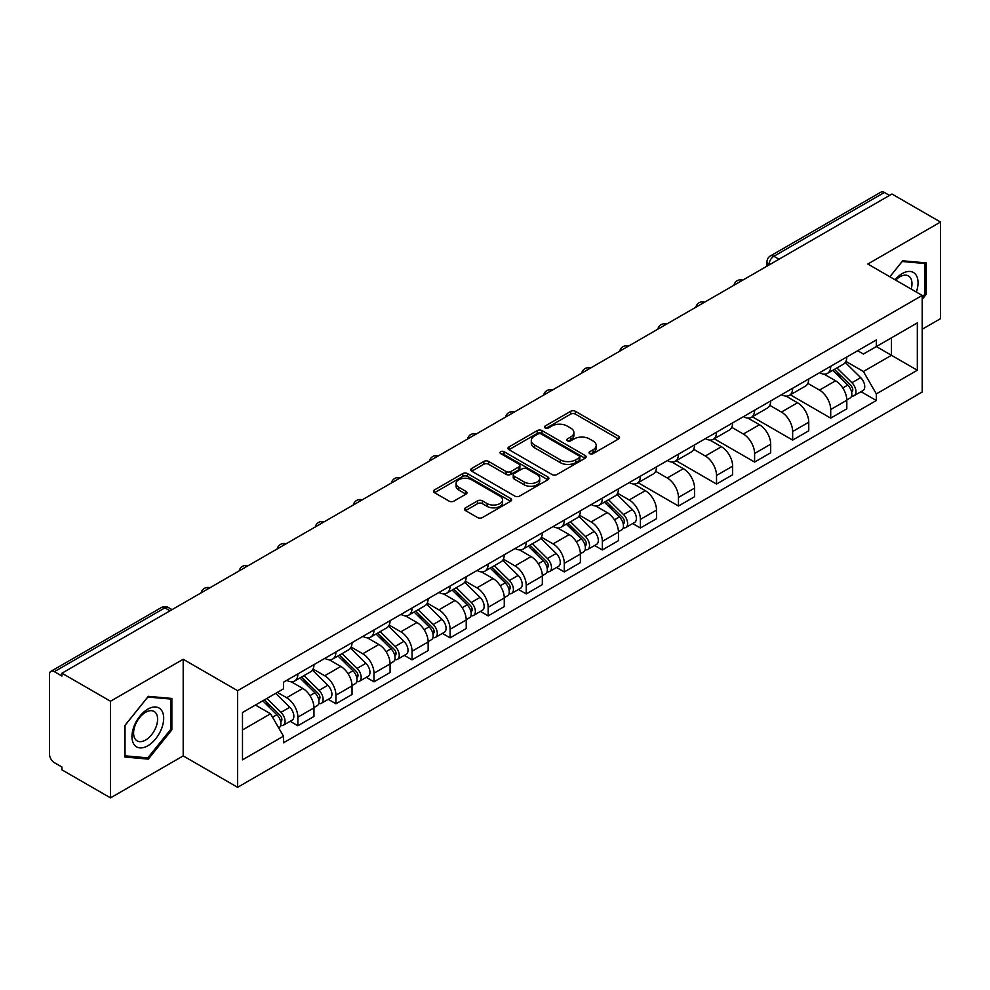 <?xml version="1.0" encoding="UTF-8"?>
<svg xmlns="http://www.w3.org/2000/svg" width="990" height="990" viewBox="0 0 990 990"><rect width="100%" height="100%" fill="white"/><g stroke="black" fill="none" stroke-linecap="round" stroke-linejoin="round"><path stroke-width="1.49" d="M589.731 453.655A2.376 1.374 0 0 0 593.084 453.655L618.527 438.966A3.391 1.955 0 0 0 619.517 437.58A3.391 1.955 0 0 0 618.527 436.206L575.425 411.32A3.391 1.955 0 0 0 570.636 411.32L545.193 426.009A2.376 1.374 0 0 0 544.5 426.975A2.376 1.374 0 0 0 545.193 427.94A2.376 1.374 0 0 0 548.547 427.94L551.838 426.034A10.841 6.262 0 0 1 567.159 426.034L570.747 428.113A10.841 6.262 0 0 1 573.928 432.543A10.841 6.262 0 0 1 570.747 436.961L567.456 438.867A2.376 1.374 0 0 0 566.763 439.832A2.376 1.374 0 0 0 567.456 440.798A2.376 1.374 0 0 0 570.809 440.798L574.101 438.904A10.841 6.262 0 0 1 589.434 438.904L593.022 440.971A10.841 6.262 0 0 1 596.203 445.401A10.841 6.262 0 0 1 593.022 449.819L589.731 451.725A2.376 1.374 0 0 0 589.038 452.69A2.376 1.374 0 0 0 589.731 453.655L589.731 451.725M465.498 507.821A3.391 1.955 0 0 0 464.508 509.207A3.391 1.955 0 0 0 465.498 510.593L477.601 517.572A3.391 1.955 0 0 0 482.39 517.572L510.642 501.249A3.391 1.955 0 0 0 511.632 499.876A3.391 1.955 0 0 0 510.642 498.49L467.54 473.604A3.391 1.955 0 0 0 462.751 473.604L434.486 489.914A3.391 1.955 0 0 0 433.496 491.3A3.391 1.955 0 0 0 434.486 492.686L449.101 501.113A3.391 1.955 0 0 0 453.89 501.113L465.981 494.134A3.391 1.955 0 0 0 466.971 492.748A3.391 1.955 0 0 0 465.981 491.374L458.741 487.191A9.059 5.235 0 0 1 456.081 483.491A9.059 5.235 0 0 1 461.674 478.653A9.059 5.235 0 0 1 471.549 479.791L499.925 496.176A9.059 5.235 0 0 1 502.586 499.876A9.059 5.235 0 0 1 496.992 504.702A9.059 5.235 0 0 1 487.117 503.576L482.39 500.841A3.391 1.955 0 0 0 477.601 500.841L465.498 507.821L465.498 510.593M237.6 690.686L183.2 659.266L110.496 701.242L61.937 673.212L891.953 194.015L940.5 222.045L867.797 264.021L922.197 295.428L237.6 690.686L237.6 787.31L922.197 392.065L922.197 295.428M552.074 474.569A3.391 1.955 0 0 0 556.863 474.569L585.127 458.259A3.391 1.955 0 0 0 586.117 456.873A3.391 1.955 0 0 0 585.127 455.487L542.013 430.601A3.391 1.955 0 0 0 537.224 430.601L508.971 446.923A3.391 1.955 0 0 0 507.969 448.297A3.391 1.955 0 0 0 508.971 449.683L552.074 474.569M501.658 454.175A2.376 1.374 0 0 1 504.059 454.509L504.059 451.688L547.878 476.994A3.391 1.955 0 0 1 548.868 478.368A3.391 1.955 0 0 1 547.878 479.754L519.626 496.064A3.391 1.955 0 0 1 514.837 496.064L471.723 471.178L471.723 468.418A3.391 1.955 0 0 0 470.733 469.805A3.391 1.955 0 0 0 471.723 471.178M471.723 468.418L483.825 461.439A3.391 1.955 0 0 1 488.614 461.439L506.088 471.525A3.391 1.955 0 0 0 510.877 471.525L518.909 466.896A3.391 1.955 0 0 0 519.899 465.51A3.391 1.955 0 0 0 518.909 464.137L500.705 453.618A2.376 1.374 0 0 1 500.012 452.653A2.376 1.374 0 0 1 501.472 451.391A2.376 1.374 0 0 1 504.059 451.688M110.496 701.242L110.496 797.878L61.937 769.849L61.937 767.027L54.376 762.659A6.905 3.985 -120 0 1 49.5 754.207L49.5 674.487A6.905 3.985 -120 0 1 50.923 671.319L161.444 607.514A6.905 3.985 60 0 1 164.897 607.86L54.376 671.666A6.905 3.985 -120 0 0 50.923 671.319M922.197 329.237L940.5 318.681L940.5 222.045M110.496 797.878L183.2 755.902L237.6 787.31M61.937 673.212L61.937 676.034L54.376 671.666M778.994 259.231L773.871 256.274A6.905 3.985 60 0 0 770.418 255.927L880.939 192.122A6.905 3.985 60 0 1 884.379 192.468L773.871 256.274A6.905 3.985 120 0 0 768.982 264.726L768.982 265.011M889.515 195.426L884.379 192.468M830.709 366.288A15.877 9.158 60 0 1 827.43 373.416L843.529 364.11A15.877 9.158 -120 0 0 846.809 356.994M807.852 383.378L819.485 390.085A15.877 9.158 60 0 1 830.709 409.526L846.809 400.232A15.877 9.158 -120 0 0 835.585 380.791L824.064 374.146M846.809 400.232L846.809 408.821L830.709 418.127L790.342 394.812M827.43 373.416A15.877 9.158 60 0 1 819.609 372.698M830.709 409.526L830.709 418.127M792.656 388.266A15.877 9.158 60 0 1 789.364 395.381L805.464 386.088A15.877 9.158 -120 0 0 808.756 378.96M752.289 416.79L792.656 440.092L808.756 430.799L808.756 422.21A15.877 9.158 -120 0 0 797.532 402.769L786.01 396.111M789.364 395.381A15.877 9.158 60 0 1 781.555 394.664M769.799 405.356L781.432 412.063A15.877 9.158 60 0 1 792.656 431.504L792.656 440.092M754.59 410.231A15.877 9.158 60 0 1 751.299 417.359L767.411 408.066A15.877 9.158 -120 0 0 770.69 400.938M714.223 438.768L754.59 462.07L770.69 452.776L770.69 444.176A15.877 9.158 -120 0 0 759.466 424.747L747.945 418.089M751.299 417.359A15.877 9.158 60 0 1 743.49 416.642M731.734 427.321L743.366 434.041A15.877 9.158 60 0 1 754.59 453.482L754.59 462.07M716.525 432.209A15.877 9.158 60 0 1 713.245 439.337L729.345 430.031A15.877 9.158 -120 0 0 732.637 422.916M676.17 460.734L716.525 484.048L732.637 474.742L732.637 466.154A15.877 9.158 -120 0 0 721.413 446.713L709.88 440.067M713.245 439.337A15.877 9.158 60 0 1 705.424 438.62M693.681 449.299L705.313 456.006A15.877 9.158 60 0 1 716.525 475.447L716.525 484.048M678.472 454.187A15.877 9.158 60 0 1 675.18 461.303L691.28 452.009A15.877 9.158 -120 0 0 694.572 444.881M638.105 482.712L678.472 506.014L694.572 496.72L694.572 488.132A15.877 9.158 -120 0 0 683.348 468.691L671.826 462.033M675.18 461.303A15.877 9.158 60 0 1 667.371 460.585M655.615 471.277L667.248 477.984A15.877 9.158 60 0 1 678.472 497.425L678.472 506.014M640.406 476.153A15.877 9.158 60 0 1 637.127 483.281L653.227 473.987A15.877 9.158 -120 0 0 656.506 466.859M632.684 523.537L640.406 527.992L656.506 518.698L656.506 510.098A15.877 9.158 -120 0 0 645.294 490.669L633.761 484.011M637.127 483.281A15.877 9.158 60 0 1 629.306 482.563M617.562 493.243L629.182 499.962A15.877 9.158 60 0 1 640.406 519.404L640.406 527.992M602.353 498.131A15.877 9.158 60 0 1 599.061 505.259L615.161 495.953A15.877 9.158 -120 0 0 618.453 488.837M594.631 545.502L602.353 549.97L618.453 540.664L618.453 532.076A15.877 9.158 -120 0 0 607.229 512.634L595.708 505.989M599.061 505.259A15.877 9.158 60 0 1 591.253 504.541M579.496 515.221L591.129 521.928A15.877 9.158 60 0 1 602.353 541.369L602.353 549.97M564.288 520.109A15.877 9.158 60 0 1 560.996 527.225L577.108 517.931A15.877 9.158 -120 0 0 580.388 510.803M556.566 567.48L564.288 571.935L580.388 562.642L580.388 554.054A15.877 9.158 -120 0 0 569.163 534.612L557.642 527.955M560.996 527.225A15.877 9.158 60 0 1 553.187 526.507M541.431 537.199L553.064 543.906A15.877 9.158 60 0 1 564.288 563.347L564.288 571.935M526.222 542.075A15.877 9.158 60 0 1 522.943 549.202L539.043 539.909A15.877 9.158 -120 0 0 542.334 532.781M518.513 589.458L526.235 593.913L542.334 584.62L542.334 576.019A15.877 9.158 -120 0 0 531.11 556.59L519.577 549.933M522.943 549.202A15.877 9.158 60 0 1 515.134 548.485M503.378 559.164L515.01 565.884A15.877 9.158 60 0 1 526.235 585.325L526.235 593.913M488.169 564.053A15.877 9.158 60 0 1 484.877 571.181L500.989 561.875A15.877 9.158 -120 0 0 504.269 554.759M480.447 611.424L488.169 615.891L504.269 606.585L504.269 597.997A15.877 9.158 -120 0 0 493.045 578.556L481.524 571.911M484.877 571.181A15.877 9.158 60 0 1 477.069 570.463M465.312 581.142L476.945 587.85A15.877 9.158 60 0 1 488.169 607.291L488.169 615.891M450.104 586.031A15.877 9.158 60 0 1 446.824 593.146L462.924 583.853A15.877 9.158 -120 0 0 466.216 576.725M442.394 633.402L450.104 637.857L466.216 628.563L466.216 619.975A15.877 9.158 -120 0 0 454.992 600.534L443.458 593.876M446.824 593.146A15.877 9.158 60 0 1 439.003 592.428M427.259 603.12L438.879 609.828A15.877 9.158 60 0 1 450.104 629.269L450.104 637.857M412.05 607.996A15.877 9.158 60 0 1 408.759 615.124L424.858 605.831A15.877 9.158 -120 0 0 428.15 598.702M404.328 655.38L412.05 659.835L428.15 650.541L428.15 641.941A15.877 9.158 -120 0 0 416.926 622.512L405.405 615.854M408.759 615.124A15.877 9.158 60 0 1 400.95 614.406M389.194 625.086L400.826 631.806A15.877 9.158 60 0 1 412.05 651.247L412.05 659.835M373.985 629.974A15.877 9.158 60 0 1 370.706 637.102L386.805 627.796A15.877 9.158 -120 0 0 390.085 620.681M366.263 677.346L373.985 681.813L390.085 672.507L390.085 663.919A15.877 9.158 -120 0 0 378.873 644.478L367.339 637.832M370.706 637.102A15.877 9.158 60 0 1 362.885 636.384M351.141 647.064L362.761 653.771A15.877 9.158 60 0 1 373.985 673.212L373.985 681.813M335.932 651.952A15.877 9.158 60 0 1 332.64 659.068L348.74 649.774A15.877 9.158 -120 0 0 352.032 642.646M328.21 699.324L335.932 703.779L352.032 694.485L352.032 685.897A15.877 9.158 -120 0 0 340.808 666.456L329.286 659.798M332.64 659.068A15.877 9.158 60 0 1 324.831 658.35M313.075 669.042L324.708 675.749A15.877 9.158 60 0 1 335.932 695.19L335.932 703.779M297.866 673.918A15.877 9.158 60 0 1 294.575 681.046L310.687 671.752A15.877 9.158 -120 0 0 313.966 664.624M290.144 721.302L297.866 725.757L313.966 716.463L313.966 707.862A15.877 9.158 -120 0 0 302.742 688.434L291.221 681.776M294.575 681.046A15.877 9.158 60 0 1 286.766 680.328M277.373 692.369L286.642 697.727A15.877 9.158 60 0 1 297.866 717.168L297.866 725.757M857.674 350.72L863.404 354.036L917.322 322.901L891.458 337.838L891.458 355.299L863.404 371.498L845.918 361.4M242.488 729.976L270.542 713.778L283.474 736.176L242.488 759.85L242.488 712.515L283.474 688.854L283.474 682.234L876.336 339.941L876.336 346.562L917.322 370.235L876.336 393.896L863.404 371.498M917.322 322.901L917.322 370.235M283.474 736.176L283.474 742.797L876.336 400.517L876.336 393.896M922.197 299.302L926.232 294.302L926.232 262.907L902.682 260.803L889.862 276.755L902.199 261.496L925.007 263.538L925.007 293.956L922.197 297.446M183.2 659.266L183.2 755.902M124.765 757.016L148.314 759.12L171.852 729.828L171.852 698.445L148.314 696.341L124.765 725.62L124.765 757.016M270.542 713.778L255.42 705.053M861.053 391.693L876.336 400.517M925.007 293.597L926.232 294.302M145.827 757.684L148.314 759.12M170.639 729.123L171.852 729.828M590.683 453.989L593.022 452.64A10.841 6.262 0 0 0 596.203 448.21L596.203 445.401M573.928 432.543L573.928 435.353A10.841 6.262 0 0 1 570.747 439.783L568.409 441.132M618.478 438.991L575.425 414.129A3.391 1.955 0 0 0 570.636 414.129L546.134 428.274M585.078 458.283L542.013 433.422A3.391 1.955 0 0 0 537.224 433.422L509.009 449.707L508.971 446.923M579.138 457.838A2.376 1.374 0 0 0 579.831 456.873A2.376 1.374 0 0 0 579.138 455.907L541.295 434.053A2.376 1.374 0 0 0 537.941 434.053L534.476 436.07A10.841 6.262 0 0 0 531.296 440.488A10.841 6.262 0 0 0 534.476 444.918L560.34 459.843A10.841 6.262 0 0 0 575.66 459.843L579.138 457.838L579.138 460.659A2.376 1.374 0 0 0 579.831 459.694L579.831 456.873M531.296 440.488L531.296 443.31A10.841 6.262 0 0 0 534.476 447.728L534.476 444.918M579.138 460.659L575.66 462.664A10.841 6.262 0 0 1 560.34 462.664L534.476 447.728M471.772 471.203L483.825 464.248L483.825 461.439M519.899 465.51L519.899 468.332A3.391 1.955 0 0 1 518.909 469.718L510.877 474.346A3.391 1.955 0 0 1 506.088 474.346L488.614 464.248A3.391 1.955 0 0 0 483.825 464.248M504.059 454.509L547.841 479.779M524.23 482.006A9.059 5.235 0 0 0 534.105 483.132A9.059 5.235 0 0 0 539.699 478.306A9.059 5.235 0 0 0 537.05 474.606L527.051 468.827A3.391 1.955 0 0 0 522.262 468.827L514.231 473.468A3.391 1.955 0 0 0 513.241 474.841A3.391 1.955 0 0 0 514.231 476.227L524.23 482.006L524.23 484.815A9.059 5.235 0 0 0 534.105 485.954A9.059 5.235 0 0 0 539.699 481.115L539.699 478.306M513.241 474.841L513.241 477.663A3.391 1.955 0 0 0 514.231 479.049L514.231 476.227M524.23 484.815L514.231 479.049M502.586 499.876L502.586 502.685A9.059 5.235 0 0 1 496.992 507.524A9.059 5.235 0 0 1 487.117 506.385L482.39 503.663A3.391 1.955 0 0 0 477.601 503.663L465.548 510.617M456.081 483.491L456.081 486.3A9.059 5.235 0 0 0 458.741 490L458.741 487.191M465.931 494.159L458.741 490M510.593 501.286L467.54 476.425A3.391 1.955 0 0 0 462.751 476.425L434.536 492.711M832.763 370.334L847.749 385.122A8.625 4.975 60 0 1 850.026 398.054L846.809 399.911M835.746 373.279L842.106 376.955M834.422 369.369L850.843 385.568A4.146 2.388 60 0 1 851.932 391.78A4.146 2.388 60 0 1 851.561 391.929M836.909 367.933L851.895 382.722A8.625 4.975 60 0 1 854.172 395.654A8.625 4.975 60 0 1 851.573 395.938M845.299 362.476L860.681 377.66A8.625 4.975 60 0 1 862.958 390.592L854.172 395.654M916.332 292.05A22.424 12.944 120 0 0 915.936 274.824A22.424 12.944 120 0 0 895.01 279.737M911.196 289.08A16.979 9.801 120 0 0 910.367 277.695A16.979 9.801 120 0 0 908.461 275.925A16.979 9.801 120 0 0 895.702 280.133M923.497 262.659L925.007 263.538M161.556 710.362A22.424 12.944 120 0 0 139.887 716.166A22.424 12.944 120 0 0 134.083 744.529A22.424 12.944 120 0 0 155.752 738.726A22.424 12.944 120 0 0 161.556 710.362M155.999 713.221A16.979 9.801 120 0 0 154.094 711.451A16.979 9.801 120 0 0 138.291 719.384A16.979 9.801 120 0 0 135.197 739.097A16.979 9.801 120 0 0 137.103 740.866A16.979 9.801 120 0 0 152.906 732.947A16.979 9.801 120 0 0 155.999 713.221M147.819 757.857L125.012 755.828L125.012 725.41L147.819 697.034L170.639 699.064L170.639 729.482L147.819 757.857M169.117 698.198L170.639 699.064M604.395 502.178L619.394 516.966A8.625 4.975 60 0 1 621.671 529.898L618.453 531.754M607.39 505.123L613.738 508.798M606.066 501.212L622.475 517.411A4.146 2.388 60 0 1 623.576 523.623A4.146 2.388 60 0 1 623.193 523.772M608.541 499.777L623.539 514.565A8.625 4.975 60 0 1 625.816 527.497A8.625 4.975 60 0 1 623.205 527.781M616.931 494.319L632.325 509.504A8.625 4.975 60 0 1 634.602 522.435L625.816 527.497M566.342 524.143L581.328 538.944A8.625 4.975 60 0 1 583.605 551.875L580.388 553.732M569.324 527.101L575.685 530.764M568 523.19L584.422 539.389A4.146 2.388 60 0 1 585.511 545.589A4.146 2.388 60 0 1 585.139 545.738M570.488 521.755L585.474 536.543A8.625 4.975 60 0 1 587.751 549.475A8.625 4.975 60 0 1 585.152 549.759M578.878 516.297L594.26 531.469A8.625 4.975 60 0 1 596.537 544.401L587.751 549.475M528.276 546.121L543.275 560.909A8.625 4.975 60 0 1 545.552 573.841L542.322 575.697M531.271 549.066L537.62 552.742M529.935 545.156L546.356 561.355A4.146 2.388 60 0 1 547.445 567.567A4.146 2.388 60 0 1 547.074 567.716M532.422 543.72L547.421 558.521A8.625 4.975 60 0 1 549.697 571.453A8.625 4.975 60 0 1 547.086 571.725M540.812 538.263L556.207 553.447A8.625 4.975 60 0 1 558.471 566.379L549.697 571.453M490.211 568.099L505.209 582.887A8.625 4.975 60 0 1 507.486 595.819L504.269 597.675M493.206 571.044L499.566 574.72M491.882 567.134L508.303 583.333A4.146 2.388 60 0 1 509.392 589.545A4.146 2.388 60 0 1 509.009 589.693M494.369 565.698L509.355 580.486A8.625 4.975 60 0 1 511.632 593.418A8.625 4.975 60 0 1 509.033 593.703M502.759 560.241L518.141 575.425A8.625 4.975 60 0 1 520.418 588.357L511.632 593.418M452.158 590.065L467.156 604.865A8.625 4.975 60 0 1 469.421 617.797L466.203 619.653M455.153 593.022L461.501 596.685M453.816 589.112L470.238 605.311A4.146 2.388 60 0 1 471.327 611.511A4.146 2.388 60 0 1 470.955 611.659M456.303 587.676L471.302 602.465A8.625 4.975 60 0 1 473.579 615.396A8.625 4.975 60 0 1 470.968 615.681M464.694 582.219L480.076 597.391A8.625 4.975 60 0 1 482.353 610.323L473.579 615.396M414.092 612.043L429.091 626.831A8.625 4.975 60 0 1 431.368 639.763L428.15 641.619M417.087 614.988L423.448 618.663M415.763 611.077L432.172 627.276A4.146 2.388 60 0 1 433.274 633.489A4.146 2.388 60 0 1 432.89 633.637M418.238 609.642L433.236 624.442A8.625 4.975 60 0 1 435.513 637.374A8.625 4.975 60 0 1 432.902 637.647M426.641 604.185L442.023 619.369A8.625 4.975 60 0 1 444.3 632.301L435.513 637.374M376.039 634.021L391.025 648.809A8.625 4.975 60 0 1 393.302 661.741L390.085 663.597M379.022 636.966L385.382 640.641M377.697 633.056L394.119 649.254A4.146 2.388 60 0 1 395.208 655.467A4.146 2.388 60 0 1 394.837 655.615M380.185 631.62L395.183 646.408A8.625 4.975 60 0 1 397.448 659.34A8.625 4.975 60 0 1 394.849 659.625M388.575 626.163L403.957 641.347A8.625 4.975 60 0 1 406.234 654.279L397.448 659.34M337.974 655.986L352.972 670.787A8.625 4.975 60 0 1 355.249 683.719L352.032 685.575M340.968 658.944L347.317 662.607M339.644 655.034L356.054 671.232A4.146 2.388 60 0 1 357.155 677.432A4.146 2.388 60 0 1 356.771 677.581M342.119 653.598L357.118 668.386A8.625 4.975 60 0 1 359.395 681.318A8.625 4.975 60 0 1 356.784 681.603M350.51 648.141L365.904 663.312A8.625 4.975 60 0 1 368.181 676.244L359.395 681.318M299.921 677.964L314.907 692.752A8.625 4.975 60 0 1 317.184 705.684L313.966 707.541M302.903 680.91L309.264 684.585M301.579 676.999L318 693.198A4.146 2.388 60 0 1 319.089 699.41A4.146 2.388 60 0 1 318.718 699.559M304.066 675.564L319.052 690.364A8.625 4.975 60 0 1 321.329 703.296A8.625 4.975 60 0 1 318.731 703.568M312.456 670.106L327.839 685.29A8.625 4.975 60 0 1 330.115 698.222L321.329 703.296M262.746 700.821L276.853 714.731A8.625 4.975 60 0 1 279.131 727.662L278.697 727.91M264.85 702.888L271.198 706.563M264.404 699.856L279.935 715.176A4.146 2.388 60 0 1 281.024 721.388A4.146 2.388 60 0 1 280.653 721.537M266.892 698.42L280.999 712.33A8.625 4.975 60 0 1 283.276 725.262A8.625 4.975 60 0 1 280.665 725.546M275.678 693.346L289.785 707.268A8.625 4.975 60 0 1 292.05 720.2L283.276 725.262M769.23 264.862L768.982 264.726A6.905 3.985 0 0 1 766.965 261.904L766.965 266.174M335.932 695.19L352.032 685.897M373.985 673.212L390.085 663.919M412.05 651.247L428.15 641.941M450.104 629.269L466.216 619.975M488.169 607.291L504.269 597.997M526.235 585.325L542.334 576.019M564.288 563.347L580.388 554.054M602.353 541.369L618.453 532.076M640.406 519.404L656.506 510.098M678.472 497.425L694.572 488.132M716.525 475.447L732.637 466.154M754.59 453.482L770.69 444.176M792.656 431.504L808.756 422.21M297.866 717.168L313.966 707.862M286.642 697.727L302.742 688.434M324.708 675.749L340.808 666.456M362.761 653.771L378.873 644.478M400.826 631.806L416.926 622.512M438.879 609.828L454.992 600.534M476.945 587.85L493.045 578.556M515.01 565.884L531.11 556.59M553.064 543.906L569.163 534.612M591.129 521.928L607.229 512.634M629.182 499.962L645.294 490.669M667.248 477.984L683.348 468.691M705.313 456.006L721.413 446.713M743.366 434.041L759.466 424.747M781.432 412.063L797.532 402.769M819.485 390.085L835.585 380.791M742.203 280.467A6.905 3.985 120 0 0 739.159 282.224M704.15 302.445A6.905 3.985 120 0 0 701.106 304.202M666.084 324.411A6.905 3.985 120 0 0 663.04 326.18M628.031 346.389A6.905 3.985 120 0 0 624.975 348.146M589.966 368.367A6.905 3.985 120 0 0 586.922 370.124M551.9 390.332A6.905 3.985 120 0 0 548.856 392.102M513.847 412.31A6.905 3.985 120 0 0 510.803 414.068M475.782 434.288A6.905 3.985 120 0 0 472.737 436.046M437.729 456.254A6.905 3.985 120 0 0 434.684 458.024M399.663 478.232A6.905 3.985 120 0 0 396.619 479.989M361.61 500.21A6.905 3.985 120 0 0 358.553 501.967M323.544 522.175A6.905 3.985 120 0 0 320.5 523.945M285.479 544.154A6.905 3.985 120 0 0 282.435 545.911M247.426 566.132A6.905 3.985 120 0 0 244.381 567.889M209.36 588.097A6.905 3.985 120 0 0 206.316 589.867M170.02 610.818L164.897 607.86A6.905 3.985 120 0 1 168.35 607.514A6.905 6.905 0 0 0 161.444 607.514M593.022 452.64L593.022 449.819M567.456 440.798L567.456 438.867M570.747 439.783L570.747 436.961M545.193 427.94L545.193 426.009M570.636 414.129L570.636 411.32M575.425 414.129L575.425 411.32M618.527 438.966L618.527 436.206M537.224 433.422L537.224 430.601M542.013 433.422L542.013 430.601M585.127 458.259L585.127 455.487M560.34 462.664L560.34 459.843M575.66 462.664L575.66 459.843M488.614 464.248L488.614 461.439M506.088 474.346L506.088 471.525M510.877 474.346L510.877 471.525M518.909 469.718L518.909 466.896M547.878 479.754L547.878 476.994M477.601 503.663L477.601 500.841M482.39 503.663L482.39 500.841M487.117 506.385L487.117 503.576M465.981 494.134L465.981 491.374M434.486 492.686L434.486 489.914M462.751 476.425L462.751 473.604M467.54 476.425L467.54 473.604M510.642 501.249L510.642 498.49M847.749 385.122L842.799 387.981M852.786 389.874L851.239 390.778M860.681 377.66L851.895 382.722M619.394 516.966L614.431 519.824M624.43 521.718L622.871 522.621M632.325 509.504L623.539 514.565M581.328 538.944L576.378 541.802M586.365 543.696L584.818 544.599M594.26 531.469L585.474 536.543M543.275 560.909L538.312 563.768M548.312 565.674L546.752 566.565M556.207 553.447L547.421 558.521M505.209 582.887L500.259 585.746M510.246 587.639L508.699 588.543M518.141 575.425L509.355 580.486M467.156 604.865L462.194 607.724M472.193 609.617L470.634 610.521M480.076 597.391L471.302 602.465M429.091 626.831L424.141 629.689M434.127 631.595L432.568 632.486M442.023 619.369L433.236 624.442M391.025 648.809L386.075 651.668M396.062 653.561L394.515 654.464M403.957 641.347L395.183 646.408M352.972 670.787L348.01 673.646M358.009 675.539L356.45 676.442M365.904 663.312L357.118 668.386M314.907 692.752L309.957 695.611M319.943 697.517L318.396 698.408M327.839 685.29L319.052 690.364M276.853 714.731L272.535 717.23M281.89 719.482L280.331 720.386M289.785 707.268L280.999 712.33M742.797 280.133A6.905 6.905 0 0 0 733.937 285.244M704.732 302.099A6.905 6.905 0 0 0 695.883 307.209M666.678 324.077A6.905 6.905 0 0 0 657.818 329.187M628.613 346.055A6.905 6.905 0 0 0 619.752 351.165M590.547 368.02A6.905 6.905 0 0 0 581.699 373.131M552.494 389.998A6.905 6.905 0 0 0 543.634 395.109M514.429 411.976A6.905 6.905 0 0 0 505.581 417.087M476.376 433.942A6.905 6.905 0 0 0 467.515 439.053M438.31 455.92A6.905 6.905 0 0 0 429.462 461.031M400.245 477.898A6.905 6.905 0 0 0 391.397 483.009M362.192 499.863A6.905 6.905 0 0 0 353.331 504.974M324.126 521.841A6.905 6.905 0 0 0 315.278 526.952M286.073 543.819A6.905 6.905 0 0 0 277.212 548.93M248.007 565.785A6.905 6.905 0 0 0 239.159 570.896M209.954 587.763A6.905 6.905 0 0 0 201.094 592.874M172.05 609.642L168.35 607.514M770.418 255.927A6.905 6.905 0 0 0 766.965 261.904"/></g></svg>
